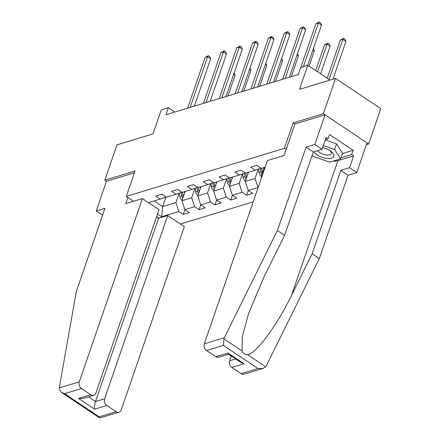 <?xml version="1.0" encoding="UTF-8"?>
<svg xmlns="http://www.w3.org/2000/svg" width="440" height="440" viewBox="0 0 440 440"><rect width="100%" height="100%" fill="white"/><g stroke="black" fill="none" stroke-linecap="round" stroke-linejoin="round"><path stroke-width="0.66" d="M366.372 144.678L368.638 143.985L380.804 108.658L335.561 78.38L323.395 113.707L293.156 122.903L284.4 148.34L286.121 149.49M180.4 224.004L253.187 201.867M368.638 143.985L323.395 113.707M284.4 148.34L126.302 196.416L135.058 170.984L104.819 180.18L106.469 181.286L134.442 172.777M104.819 180.18L116.985 144.854L153.005 133.898L161.277 109.874L168.382 107.718L165.946 114.78L298.27 74.542L300.702 67.474L307.808 65.312L299.536 89.337L335.561 78.38M158.851 218.202L156.618 216.706M133.54 201.262L126.302 196.416M157.526 214.06L161.562 216.761L178.816 211.514L183.277 214.5L189.365 212.647L184.905 209.66L194.645 206.701L199.106 209.688L205.194 207.834L200.734 204.847L210.474 201.883L214.94 204.87L221.029 203.022L216.563 200.035L226.303 197.071L230.769 200.057L236.858 198.204L232.392 195.217L242.132 192.258L246.598 195.245L252.687 193.391L248.221 190.405L258.121 187.545M148.489 202.642L160.226 199.073L155.766 196.086L161.854 194.233L166.315 197.225L176.055 194.26L171.595 191.274L177.683 189.42L182.144 192.406L191.889 189.448L187.424 186.461L193.512 184.608L197.978 187.594L207.719 184.63L203.253 181.643L209.341 179.795L213.807 182.781L223.548 179.817L219.087 176.831L225.176 174.977L229.636 177.964L239.377 175.005L234.916 172.018L241.005 170.165L245.465 173.151L255.206 170.187L250.745 167.2L256.834 165.352L261.294 168.339L265.133 167.167M264.286 167.426L261.107 176.666L261.954 176.407M261.036 168.163L255.206 170.187M261.481 177.788L261.107 176.666M258.253 169.131L255.019 178.519L245.278 181.478L248.457 172.244M245.207 172.975L239.377 175.005M257.966 187.44L255.019 178.519M248.221 190.405L245.278 181.478M242.424 173.943L239.19 183.332L229.449 186.291L232.628 177.056M229.372 177.788L223.548 179.817M242.132 192.258L239.19 183.332M232.392 195.217L229.449 186.291M226.589 178.761L223.361 188.144L213.62 191.109L216.799 181.869M213.543 182.606L207.719 184.63M226.303 197.071L223.361 188.144M216.563 200.035L213.62 191.109M210.76 183.573L207.531 192.957L197.786 195.921L200.97 186.687M197.714 187.418L191.889 189.448M210.474 201.883L207.531 192.957M200.734 204.847L197.786 195.921M194.931 188.386L191.697 197.774L181.957 200.734L185.141 191.499M181.885 192.231L176.055 194.26M194.645 206.701L191.697 197.774M184.905 209.66L181.957 200.734M179.102 193.198L175.868 202.587L162.679 206.597L165.957 197.082M166.056 197.049L160.226 199.073M178.816 211.514L175.868 202.587M161.562 216.761L162.679 206.597L154.181 200.915M329.901 80.102L307.808 65.312M174.878 112.063L168.382 107.718M183.277 214.5L184.938 209.682M199.106 209.688L200.767 204.87M214.94 204.87L216.596 200.057M230.769 200.057L232.424 195.239M246.598 195.245L248.254 190.427M293.156 122.903L294.877 124.058M194.359 106.139L210.683 58.735L207.625 56.688L190.157 107.421M205.084 57.464L208.412 55.699L207.625 56.688L205.084 57.464L187.622 108.191M208.412 55.699L209.632 56.518L210.683 58.735M184.586 193.111L184.36 191.736M182.171 200.107L181.88 199.997A4.405 3.388 -106.9 0 1 179.812 196.531L179.267 193.144M227.97 95.92L235.136 75.103L233.717 74.151M183.31 196.818A4.405 3.388 -106.9 0 1 182.958 195.575L182.435 192.319M181.181 192.478L181.742 195.948A4.405 3.388 73.1 0 0 182.765 198.391M234.13 72.963L235.136 75.103M313.902 151.789A10.802 4.724 -161 0 0 327.256 158.455A10.802 4.724 -161 0 0 330.473 150.981A10.802 4.724 -161 0 0 322.619 147.648M317.68 150.639A7.397 3.234 -161 0 0 326.7 155.018A7.397 3.234 -161 0 0 331.238 153.582A7.397 3.234 -161 0 0 329.571 150.398M325.292 139.871L336.573 143.864L342.529 153.18L340.582 158.835L329.626 162.168L312.714 156.178L312.164 155.315M323.345 145.524L334.625 149.518L340.582 158.835M336.573 143.864L334.625 149.518M142.401 198.566L79.293 381.843A4.983 3.839 73.1 0 0 81.499 388.536L90.794 394.757A4.983 3.839 73.1 0 0 93.704 395.285A4.983 3.839 73.1 0 0 95.92 392.975L159.027 209.698L142.401 198.566L125.758 203.632L127.875 197.472M81.499 388.536L64.603 393.674L61.479 392.365L59.197 388.966L59.263 387.937L76.274 291.676L104.979 208.307L96.25 210.958L102.603 215.21M96.25 210.958L106.469 181.286M106.816 405.477L116.105 411.697A4.983 3.839 73.1 0 0 119.014 412.225A4.983 3.839 73.1 0 0 121.237 409.915L184.338 226.639L167.712 215.507L104.605 398.783A4.983 3.839 73.1 0 0 106.816 405.477L94.639 409.178C94.353 406.874 94.633 404.333 95.469 401.561L158.576 218.284L156.541 216.926M158.576 218.284L167.712 215.507M93.704 395.285L83.611 398.354L78.617 398.459L90.794 394.757M119.014 412.225L99.71 417.951L99.209 416.834L116.105 411.697M224.34 337.733L223.916 338.872L223.416 345.378L206.52 350.52A4.983 3.839 -106.9 0 1 204.309 343.822L224.34 337.733L277.393 230.511L306.103 147.142L314.826 144.485L325.045 114.813L294.905 123.976L284.059 155.49L267.416 160.551L204.309 343.822M342.392 153.582L353.144 150.31L329.543 134.513L328.086 138.754L326.128 137.445L322.041 149.314L313.313 151.971L284.609 235.34L263.995 276.997L248.606 313.429L242.242 337.106L242.121 351.054C243.216 353.469 244.992 354.657 247.445 354.618C255.321 354.712 277.244 325.254 291.511 295.411L312.12 253.754L340.83 170.379L349.553 167.728L353.645 155.859L337.915 160.639A18.695 8.178 19 0 1 332.569 161.271M284.609 235.34L277.393 230.511M322.041 149.314L314.826 144.485M313.313 151.971L306.103 147.142M241.12 373.675L258.016 368.539L263.016 368.434L244.035 374.209A4.983 3.839 -106.9 0 1 241.12 373.675L231.831 367.461A4.983 3.839 -106.9 0 1 229.62 360.762L235.637 358.936M231.259 356.004L229.62 360.762M353.144 150.31L351.687 154.55L353.645 155.859M263.016 368.434L265.645 366.8L266.283 365.8L319.336 258.582L348.04 175.208L356.769 172.557L349.553 167.728M356.769 172.557L366.988 142.879L325.045 114.813M348.04 175.208L340.83 170.379M319.336 258.582L312.12 253.754M228.641 354.255L218.719 357.269A4.983 3.839 -106.9 0 1 215.809 356.736L206.52 350.52M328.086 138.754L325.397 139.574M340.929 157.817L351.687 154.55M215.809 356.736L227.986 353.034L228.487 354.151L240.884 362.445L244.007 363.754L231.831 367.461M210.188 101.326L226.512 53.922L223.454 51.876L205.986 102.603M220.919 52.646L224.24 50.886L223.454 51.876L220.919 52.646L203.451 103.378M224.24 50.886L225.467 51.706L226.512 53.922M226.017 96.514L242.341 49.11L239.283 47.063L221.815 97.79M236.748 47.834L240.07 46.068L239.283 47.063L236.748 47.834L219.28 98.56M240.07 46.068L241.296 46.888L242.341 49.11M200.415 188.298L200.189 186.923M198.006 195.294L197.709 195.179A4.405 3.388 -106.9 0 1 195.646 191.719L195.096 188.331M243.799 91.108L250.965 70.29L249.546 69.338M199.139 192A4.405 3.388 -106.9 0 1 198.792 190.762L198.264 187.506M197.01 187.666L197.571 191.131A4.405 3.388 73.1 0 0 198.594 193.573M249.959 68.145L250.965 70.29M216.244 183.48L216.018 182.105M213.835 190.482L213.538 190.366A4.405 3.388 -106.9 0 1 211.475 186.906L210.925 183.513M259.628 86.29L266.794 65.478L265.375 64.526M214.968 187.187A4.405 3.388 -106.9 0 1 214.621 185.95L214.093 182.694M212.839 182.847L213.4 186.318A4.405 3.388 73.1 0 0 214.429 188.76M265.788 63.333L266.794 65.478M241.846 91.696L258.17 44.292L255.112 42.251L237.644 92.978M252.577 43.021L255.904 41.256L255.112 42.251L252.577 43.021L235.109 93.748M255.904 41.256L257.125 42.075L258.17 44.292M257.68 86.884L273.999 39.479L270.941 37.433L253.479 88.16M268.406 38.203L271.733 36.443L270.941 37.433L268.406 38.203L250.938 88.935M271.733 36.443L272.954 37.263L273.999 39.479M273.51 82.071L289.828 34.667L286.776 32.621L269.308 83.347M284.235 33.391L287.562 31.631L286.776 32.621L284.235 33.391L266.772 84.117M287.562 31.631L288.783 32.445L289.828 34.667M232.073 178.668L231.853 177.293M229.664 185.663L229.372 185.554A4.405 3.388 -106.9 0 1 227.304 182.089L226.754 178.701M275.457 81.477L282.629 60.66L281.204 59.714M230.797 182.375A4.405 3.388 -106.9 0 1 230.45 181.132L229.922 177.881M228.668 178.035L229.235 181.506A4.405 3.388 73.1 0 0 230.257 183.948M281.617 58.52L282.629 60.66M247.902 173.855L247.681 172.48M245.493 180.851L245.201 180.741A4.405 3.388 -106.9 0 1 243.133 177.276L242.583 173.888M291.291 76.665L298.458 55.847L297.039 54.896M246.626 177.556A4.405 3.388 -106.9 0 1 246.279 176.319L245.751 173.063M244.503 173.222L245.064 176.688A4.405 3.388 73.1 0 0 246.087 179.13M297.445 53.708L298.458 55.847M263.731 169.037L263.511 167.662M261.322 176.038L261.03 175.923A4.405 3.388 -106.9 0 1 258.962 172.464L258.418 169.076M309.078 66.165L314.286 51.035L312.868 50.083M262.46 172.744A4.405 3.388 -106.9 0 1 262.108 171.507L261.58 168.251M260.332 168.405L260.893 171.875A4.405 3.388 73.1 0 0 261.916 174.317M313.275 48.89L314.286 51.035M289.339 77.259L305.663 29.854L302.605 27.808L285.137 78.535M300.069 28.578L303.391 26.813L302.605 27.808L300.069 28.578L282.601 79.305M303.391 26.813L304.612 27.632L305.663 29.854M320.595 73.871L330.116 46.217L327.058 44.171L324.522 44.946L315.689 70.593M317.537 71.825L327.058 44.171L327.85 43.181L329.07 44L330.116 46.217M324.522 44.946L327.85 43.181M307.599 65.379L321.492 25.036L318.434 22.99L303.397 66.654M315.898 23.766L319.22 22L318.434 22.99L315.898 23.766L300.861 67.425M319.22 22L320.447 22.82L321.492 25.036M332.943 79.178L345.945 41.404L342.892 39.358L340.351 40.128L327.212 78.298M329.054 79.536L342.892 39.358L343.679 38.368L344.9 39.188L345.945 41.404M340.351 40.128L343.679 38.368M182.958 195.575L183.827 195.311M179.812 196.531L181.742 195.948M64.603 393.674L99.209 416.834M94.639 409.178L78.617 398.459M59.263 387.937L79.293 381.843M88.473 396.88L95.469 401.561L104.605 398.783M223.916 338.872L242.121 351.054M247.445 354.618L265.645 366.8M258.016 368.539L223.416 345.378M227.986 353.034L244.007 363.754M337.915 160.639L291.511 295.411M198.792 190.762L199.656 190.498M195.646 191.719L197.571 191.131M214.621 185.95L215.485 185.686M211.475 186.906L213.4 186.318M230.45 181.132L231.314 180.873M227.304 182.089L229.235 181.506M246.279 176.319L247.143 176.055M243.133 177.276L245.064 176.688M262.108 171.507L262.977 171.243M258.962 172.464L260.893 171.875M61.479 392.365L99.71 417.951"/></g></svg>
